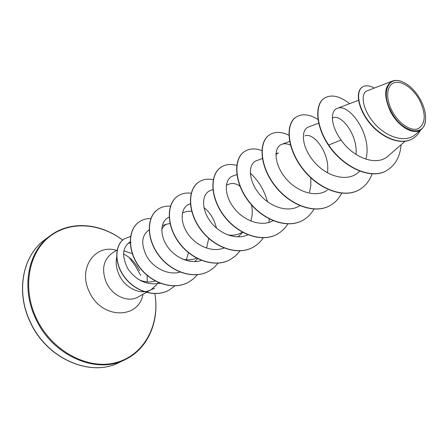 <?xml version="1.0" encoding="UTF-8"?>
<svg xmlns="http://www.w3.org/2000/svg" width="448" height="448" viewBox="0 0 448 448"><rect width="100%" height="100%" fill="white"/><g stroke="black" fill="none" stroke-linecap="round" stroke-linejoin="round"><path stroke-width="0.67" d="M391.826 110.499C385.33 97.894 386.714 84.823 394.419 82.662C402.03 80.31 413.868 88.922 420.006 100.99C426.188 114.89 425.527 124.146 418.006 128.755C410.642 131.684 398.205 123.15 391.826 110.499M390.768 110.858C380.862 92.322 388.438 75.286 402.584 81.906C409.926 85.249 416.058 91.498 420.974 100.66C424.446 107.565 425.953 113.988 425.505 119.93C424.794 137.973 401.195 132.507 390.768 110.858M425.505 119.93L425.482 120.249C425.085 124.253 423.73 127.277 421.422 129.31C414.361 136.102 397.964 126.806 390.264 111.104C383.566 95.878 384.255 85.876 392.319 81.105C395.192 80.013 398.496 80.22 402.22 81.738L402.584 81.906M155.271 280.997C149.716 282.722 144.077 282.178 138.354 279.356M116.659 257.27C115.567 263.026 116.396 268.901 119.146 274.893C125.227 288.378 141.109 295.562 151.066 289.727L156.772 284.659M131.074 242.687L130.351 242.81M130.194 242.844L127.798 243.527M332.36 118.098L333.189 117.79C341.236 113.971 357.868 134.798 356.031 154.454M304.87 135.906C313.533 131.818 330.529 153.496 327.41 172.816M275.895 154.594L278.326 152.897M226.341 185.091L229.947 183.865C233.027 182.868 236.466 183.708 240.268 186.396M251.451 204.859C252.678 210.51 252.465 215.914 250.807 221.066M242.374 232.187C238.056 234.858 233.162 235.76 227.685 234.892M186.973 211.389L191.632 211.148M208.718 238.398L206.646 247.727M196.554 258.126C192.192 260.014 187.51 260.344 182.504 259.118M161.767 229.835C162.775 226.856 164.601 224.924 167.233 224.028L170.038 223.608M188.451 252.678L186.357 259.767M130.166 241.864C122.31 247.285 121.559 256.278 127.91 268.834C136.321 280.717 147.106 285.544 160.266 283.31M149.106 229.953C141.282 235.474 140.694 244.647 147.336 257.454C154.325 268.582 168.694 275.442 180.13 272.121M169.131 217.196C161.045 220.248 159.085 233.52 166.667 245.386C174.104 257.298 189.655 264.538 201.471 260.422M216.434 228.049C214.25 219.173 210.09 212.352 203.952 207.586M190.355 203.829L189.577 204.086C181.104 206.825 179.217 220.786 187.516 233.268C195.67 245.767 212.274 252.991 224.235 247.912M212.878 189.666L210.622 190.434C202.154 193.234 200.743 207.799 209.748 220.618C218.613 233.498 235.883 240.537 247.834 234.797M236.835 174.614L232.926 175.974C224.454 178.802 223.614 194.152 233.47 207.34C243.186 220.64 261.279 227.36 273.062 220.718M262.354 158.581L256.592 160.636C248.181 163.492 247.946 179.536 258.642 193.127C269.142 206.791 287.991 213.293 299.589 205.828M309.534 192.259L310.85 185.237L310.744 177.778M290.735 145.191C287.37 143.668 284.379 143.377 281.764 144.323C273.482 147.207 273.879 163.783 285.292 177.772C296.509 191.8 315.89 198.24 327.398 190.176M318.735 123.166L308.577 126.946C300.278 129.847 301.7 147.773 314.479 162.221C327.118 176.82 347.491 182.263 358.333 172.418M366.066 158.592C372.249 134.501 348.942 102.682 337.21 108.405C330.058 110.818 330.59 125.905 341.074 139.961C353.086 157.752 376.779 166.835 388.304 155.898L405.02 141.299M392.319 81.105L367.114 90.843C360.293 93.302 362.09 109.211 374.13 123.105C386.002 137.066 405.3 143.528 415.537 134.434L421.422 129.31M386.361 170.716L386.63 170.57C371.42 179.799 344.103 167.927 328.675 145.085L328.418 145.242C343.84 168.078 371.157 179.945 386.361 170.716L386.495 170.643M362.309 87.091L362.174 87.175C354.878 91.75 358.176 109.95 370.664 124.314C383.062 138.807 401.402 145.331 412.171 138.953L412.317 138.869M386.63 170.57C395.31 165.346 400.131 156.727 401.094 144.726M374.36 88.043C369.454 85.445 365.484 85.103 362.438 87.002C355.141 91.577 358.445 109.782 370.938 124.146C383.342 138.645 401.688 145.169 412.457 138.79C415.923 136.78 418.6 133.896 420.482 130.127M349.614 103.684C339.752 95.967 331.397 94.102 324.548 98.106C314.916 103.975 315.56 125.322 328.675 145.085L341.074 139.961M151.066 289.727L154.599 288.288M328.418 145.242C315.308 125.485 314.67 104.143 324.307 98.269L324.425 98.185M358.758 190.025L358.63 190.098C342.944 198.918 317.486 188.647 302.215 168.336C286.77 148.114 285.219 124.001 295.938 117.208L296.05 117.13M329.75 205.733L329.633 205.794C314.003 214.57 289.022 204.826 274.333 185.136C259.465 165.542 258.446 141.893 269.354 134.96L269.461 134.887M302.551 220.466L302.439 220.522C286.894 229.242 262.377 219.99 248.22 200.883C233.89 181.877 233.33 158.682 244.378 151.631L244.479 151.564M276.97 234.315L276.864 234.371C261.425 243.018 237.362 234.209 223.703 215.656C209.877 197.198 209.726 174.451 220.892 167.311L220.987 167.25M252.879 247.358L252.784 247.414C237.457 255.982 213.847 247.587 200.654 229.555C187.292 211.618 187.499 189.308 198.744 182.101L198.834 182.039M230.154 259.666L230.065 259.717C214.866 268.206 191.688 260.193 178.931 242.654C166.001 225.204 166.538 203.314 177.834 196.062L177.918 196.006M208.678 271.298L208.589 271.348C193.525 279.748 170.778 272.082 158.43 255.007C145.914 238.028 146.731 216.546 158.06 209.261L158.138 209.21M188.356 282.302L188.272 282.346C173.354 290.668 151.015 283.326 139.048 266.694C126.913 250.158 127.988 229.074 139.328 221.771L139.401 221.721M169.047 290.158L168.969 290.203C154.941 298.015 134.719 291.323 124.275 276.914C113.663 262.567 114.895 244.787 124.342 238.834L124.415 238.784M372.142 173.796C369.466 181.126 365.042 186.514 358.882 189.958C343.19 198.783 317.733 188.507 302.45 168.19C287.006 147.969 285.449 123.85 296.167 117.057C302.182 113.394 309.478 114.206 318.063 119.504M341.74 193.077C338.946 198.643 334.992 202.843 329.868 205.671C314.238 214.441 289.251 204.697 274.557 185.002C259.689 165.402 258.658 141.747 269.567 134.814C274.982 131.438 281.49 131.6 289.094 135.313M313.93 209.11C311.147 214.038 307.39 217.801 302.658 220.405C287.112 229.124 262.595 219.867 248.433 200.76C234.097 181.742 233.531 158.547 244.58 151.497C249.424 148.417 255.186 148.109 261.862 150.573M287.913 223.821C285.152 228.329 281.54 231.806 277.071 234.259C261.626 242.906 237.563 234.097 223.905 215.538C210.067 197.075 209.916 174.322 221.082 167.188C225.518 164.338 230.737 163.744 236.74 165.413M250.286 173.18C258.474 180.505 264.225 190.036 267.534 201.785M269.298 218.747L268.923 222.443M263.256 237.838C260.551 241.875 257.124 245.034 252.98 247.307C237.653 255.881 214.038 247.481 200.838 229.443C187.471 211.501 187.678 189.185 198.923 181.983C203.022 179.323 207.794 178.545 213.248 179.642M240.122 250.785L235.67 255.797L230.25 259.616C215.051 268.111 191.867 260.092 179.105 242.547C166.174 225.098 166.706 203.202 178.002 195.95C181.815 193.463 186.211 192.562 191.195 193.239M218.126 263.161L213.858 267.725L208.762 271.253C193.698 279.658 170.946 271.986 158.592 254.906C146.076 237.922 146.894 216.44 158.222 209.154C161.778 206.83 165.85 205.845 170.436 206.203M197.366 274.742L193.267 278.964L188.434 282.257C173.522 290.578 151.178 283.237 139.21 266.599C127.07 250.057 128.139 228.973 139.479 221.67C142.817 219.481 146.602 218.445 150.847 218.562M174.905 285.908L169.126 290.114C155.098 297.931 134.87 291.234 124.426 276.825C113.809 262.472 115.041 244.692 124.488 238.739L130.553 236.432M150.982 289.733L154.521 288.327M30.094 321.474C15.568 290.998 23.033 255.136 44.946 239.63C23.134 255.013 15.355 290.875 29.977 321.574C46.435 358.977 90.765 377.518 119.045 362.544C90.513 377.541 46.435 358.63 30.094 321.474M129.13 257.471L135.447 266.062L140.638 275.397M122.646 240.134C99.887 222.79 69.233 220.623 48.882 237.16C28.498 253.551 22.226 287.986 36.098 317.794C51.19 350.773 87.646 370.311 115.914 362.628C144.334 355.219 160.154 324.576 154.868 293.546C159.729 321.244 147.918 348.97 124.964 359.716C96.348 374.763 52.002 355.611 35.482 318.125C20.804 287.381 28.23 251.261 50.21 235.715L44.946 239.63M142.957 294.274C138.662 319.738 101.164 319.189 89.32 291.743C77.577 268.458 95.116 243.538 116.48 250.359M147.095 275.374L147.291 281.932M150.998 289.772L138.152 296.962C128.262 302.96 112.37 296.01 106.383 282.654C101.371 269.909 103.197 260.137 111.866 253.35L117.163 249.922M123.866 250.802L132.255 253.658M122.657 240.122C100.43 222.93 70.42 220.438 50.21 235.715M158.34 282.509L157.315 283.914M358.506 100.302L337.21 108.399M359.8 171.114L358.327 172.418M289.593 141.473L281.764 144.323M278.326 152.891L275.934 153.748M242.704 232.366L237.938 236.897M186.973 211.383L182.42 212.862M197.658 258.703L194.684 261.615M167.233 224.028L162.282 225.596M412.171 138.953L412.457 138.79M123.491 254.027C129.909 256.906 135.296 262.472 139.647 270.721M124.964 359.716L119.045 362.544"/></g></svg>

